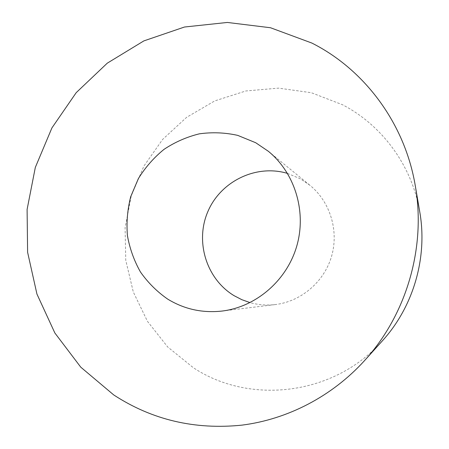 <?xml version="1.0" encoding="UTF-8"?>
<svg xmlns="http://www.w3.org/2000/svg" width="449" height="449" viewBox="0 0 449 449"><rect width="100%" height="100%" fill="white"/><g stroke="black" fill="none" stroke-linecap="round" stroke-linejoin="round"><path stroke-width="0.34" stroke-dasharray="2.25 1.68" d="M287.512 173.409L300.42 178.848L309.995 185.347C330.066 201.713 339.034 230.584 331.598 256.216C324.172 281.86 301.15 301.459 275.445 304.557C266.813 305.578 258.349 304.927 250.059 302.615M382.329 340.898C334.185 395.664 249.565 405.211 193.21 367.619L167.69 346.965L147.446 321.316L133.297 291.968L125.765 260.325L125.086 227.828L131.243 195.921L143.938 166.012L162.633 139.42L186.554 117.369L214.695 100.93L245.833 90.973L278.571 88.127L311.342 92.724L342.508 104.746C382.116 125.254 412.019 165.67 419.748 211.799M222.031 311.062L275.445 304.557M268.345 151.285L309.995 185.347"/><path stroke-width="0.67" d="M250.059 302.615L241.826 299.679L234.075 295.672C206.158 278.84 194.844 241.197 207.994 211.288C220.857 181.256 256.154 163.98 287.512 173.409M167.679 299.101C184.258 309.215 202.376 313.206 222.031 311.062C256.003 306.993 286.765 280.642 296.755 246.119C306.779 211.608 294.87 172.887 268.345 151.285L255.7 142.726L237.684 135.368C224.96 132.545 212.164 132.04 199.289 133.847C186.666 136.956 174.902 142.125 164.014 149.365C153.861 157.638 145.319 167.382 138.382 178.584L130.715 196.651C127.465 209.442 126.365 222.395 127.409 235.506C129.699 248.443 134.043 260.6 140.447 271.971C147.934 282.64 157.01 291.682 167.679 299.101M311.814 43.037L270.534 27.754L227.374 22.45L184.483 27.019L143.865 40.898L107.277 63.169L76.218 92.646L51.921 127.914L35.325 167.41L27.097 209.459L27.608 252.287L36.941 294.073L54.857 332.978L80.769 367.175L113.732 394.935C152.031 419.894 194.771 429.962 241.944 425.136C287.545 419.349 331.957 396.473 364.543 360.609C406.671 314.429 426.163 247.18 415.263 185.633C404.818 123.273 364.42 69.466 311.814 43.037M415.263 185.633L419.748 211.799C427.79 257.35 413.484 306.706 382.329 340.898L364.543 360.609"/></g></svg>
